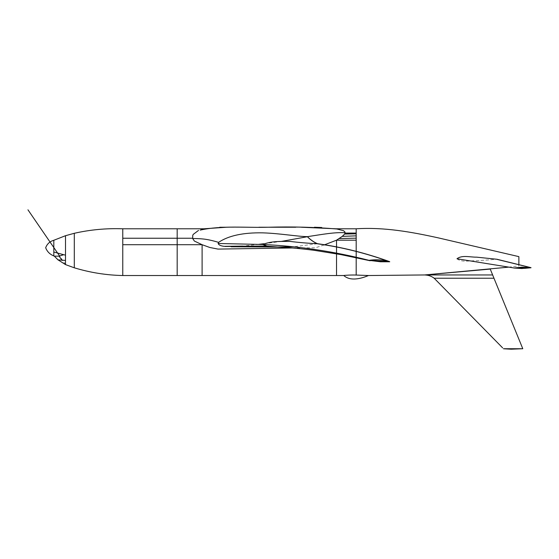 <?xml version="1.0" encoding="UTF-8"?>
<svg xmlns="http://www.w3.org/2000/svg" width="559" height="559" viewBox="0 0 559 559"><rect width="100%" height="100%" fill="white"/><g stroke="black" fill="none" stroke-linecap="round" stroke-linejoin="round"><path stroke-width="0.42" stroke-dasharray="2.79 2.1" d="M530.945 267.747L530.407 267.614M456.983 258.768C461.916 262.8 470.161 260.396 476.617 260.787L497.021 259.271L476.324 260.801C470.14 260.403 461.86 262.779 456.983 258.768M490.236 269.075L522.791 348.732M226.549 227.233L301.42 227.233M292.273 247.958L315.374 247.798L324.213 244.933M281.519 241.39L263.743 243.745M258.81 244.332L242.711 246.093M317.351 243.745L293.594 246.771M389.239 261.605L389.63 261.64M508.683 267.146L518.871 265.909L518.871 264.666M228.128 227.233L227.24 227.233M276.922 246.959L277.886 246.994M65.501 264.603L59.652 256.064"/><path stroke-width="0.84" d="M530.945 267.747L521.764 268.523L513.917 268.006L521.736 267.195L530.945 267.649L497.021 259.271L476.624 257.154C470.294 257.294 462.041 254.778 456.983 258.768L514.231 268.006L531.05 267.726L497.021 259.369M521.764 268.523L521.736 267.195M511.813 349.179L522.784 348.725L511.813 348.725L511.813 349.179L510.982 349.193L503.519 348.767M434.168 278.228L493.974 278.228L492.64 274.951L424.637 274.951C428.355 275.084 431.534 276.174 434.168 278.228L502.632 347.873M336.532 247.232L336.532 275.531L202.099 275.531L343.785 275.531C350.276 281.463 361.072 278.689 368.486 275.531L424.637 274.951L490.236 269.075L492.64 274.951M522.784 348.725L493.974 278.228M511.813 348.725L503.484 348.725M356.188 233.082L356.188 228.792L336.085 228.792L343.478 230.678L344.889 231.908L345.064 233.082L356.188 233.082L356.188 233.809L344.658 234.053L345.064 233.082M292.273 247.958L218.003 249.09L209.751 247.462L202.099 244.702L202.099 275.531L122.77 275.531C106.336 275.196 90.181 272.617 74.305 267.803L74.305 233.292C90.181 229.7 106.336 228.198 122.77 228.792L203.993 228.792L200.185 230.105C222.196 225.263 245.757 227.911 268.425 227.233C291.77 226.584 314.486 227.157 336.56 228.959L337.818 229.099M203.993 228.792L226.549 227.233M301.42 227.233L336.085 228.792M307.359 236.674C323.528 234.2 334.429 232.16 345.092 232.719M242.711 246.093L224.075 246.337C220.672 245.904 218.688 244.954 218.129 243.486L218.597 242.354C228.54 235.653 243.263 232.481 262.779 232.851C280.339 233.417 298.22 236.632 307.317 236.618L307.352 236.625C310.476 239.769 313.858 242.131 317.498 243.71C341.668 247.036 365.712 253.017 389.63 261.64L369.052 260.34C375.907 259.313 382.768 259.746 389.63 261.64M218.597 242.354C208.542 239.427 203.672 238.588 192.638 238.49L192.771 235.255L193.267 234.368L198.515 230.406M356.188 251.208L356.188 240.188L336.532 240.188L342.276 236.366L344.658 234.053M336.532 247.134L336.532 240.188L324.024 244.989M192.576 238.246L122.77 238.246L122.77 228.792L177.182 228.792L177.182 244.702L202.099 244.702L194.385 241.055L192.638 238.49M307.352 236.723L281.519 241.39M263.743 243.745L258.81 244.332M218.129 243.486L262.758 244.486C271.311 240.999 280.897 241.432 289.841 241.39C298.981 242.522 308.198 243.298 317.498 243.71M356.188 240.188L356.188 233.809M293.594 246.771L277.886 246.994L266.936 246.128L225.151 246.484L266.936 246.128L262.758 244.486C298.373 246.1 333.807 251.389 369.052 260.34L380.483 261.78L389.742 261.766M307.366 236.723C310.524 239.902 313.906 242.264 317.498 243.808C341.668 247.134 365.712 253.115 389.623 261.738L380.483 261.78M58.052 259.858L65.501 264.603L65.501 260.438L58.052 259.858L54.349 256.162L58.052 259.935M53.811 252.025L53.811 240.279C49.828 241.425 47.117 243.913 45.67 247.735L45.67 247.735C47.124 251.585 49.842 254.317 53.811 255.924L53.811 252.025L63.691 254.722L59.058 256.148L62.175 260.403M54.349 256.162L59.058 256.148M53.811 255.924L54.279 256.162M65.501 260.438L65.501 255.142L63.691 254.722M65.501 255.142L65.501 235.709L53.811 240.279M74.305 233.292L65.501 235.709M74.305 267.803L65.501 264.603M356.188 275.056C351.583 274.818 343.331 275.384 343.785 275.531C343.331 275.384 351.583 274.818 356.188 275.056L368.486 275.531L356.188 275.056L356.188 251.305M424.637 274.951L508.683 267.146M518.871 264.666L518.871 256.63L438.312 237.875C411.312 231.922 383.963 227.01 356.188 228.792M497.021 259.271L476.603 257.154C470.14 257.28 462.034 254.792 456.983 258.768M356.188 235.849L342.276 236.366M356.188 238.162L339.215 238.546M224.075 246.337L266.287 246.023M122.77 238.246L122.77 244.702L177.182 244.702L177.182 275.531M122.77 275.531L122.77 244.702M524.649 268.348L531.001 267.754M466.583 311.202L467.275 311.908M472.537 317.253L473.92 318.665M478.832 323.661L480.216 325.072M485.135 330.076L486.519 331.48M491.431 336.483L492.814 337.895M497.734 342.891L499.117 344.302M227.24 227.233L219.715 227.261M321.753 227.506L314.41 227.247M227.338 227.233L225.948 227.233M295.788 227.233L258.922 227.233M231.084 246.778L276.922 246.959M276.02 246.917C288.395 247.469 300.162 248.538 314.109 250.299L340.927 254.611L370.156 260.767M59.652 256.064L27.95 209.807M336.532 275.531L343.785 275.531"/></g></svg>
